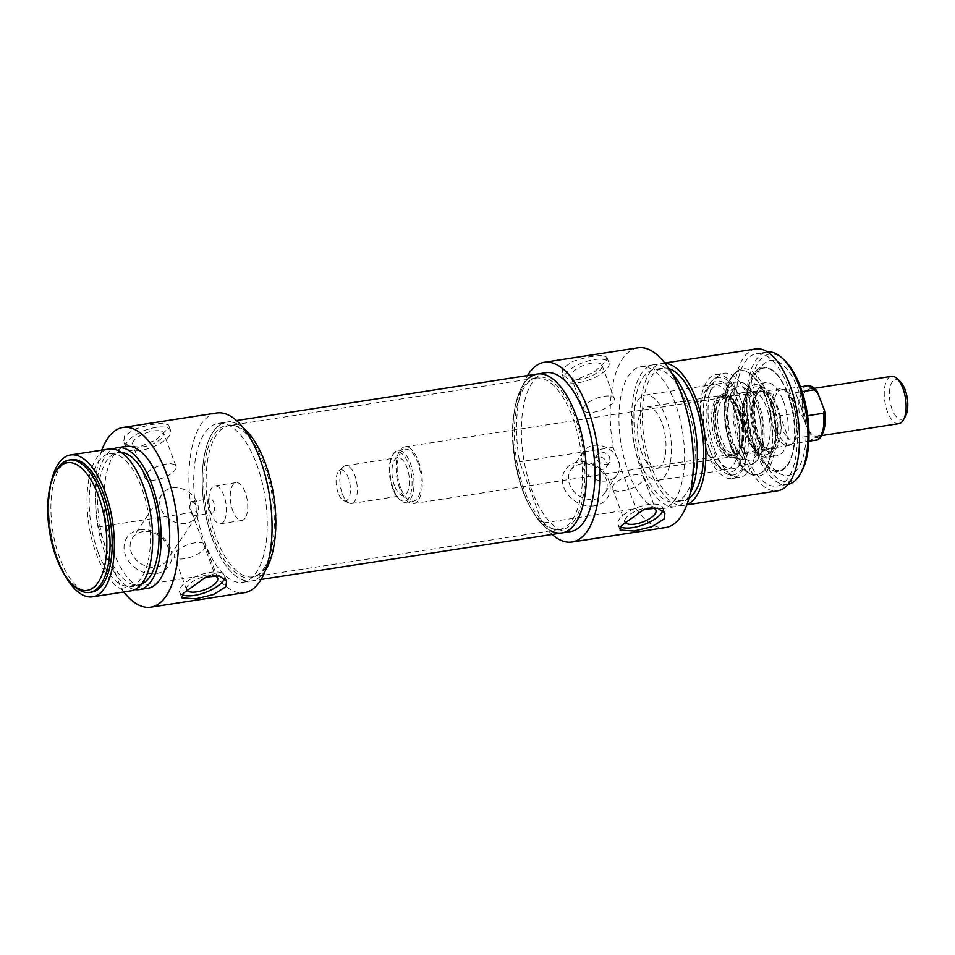 <?xml version="1.0" encoding="UTF-8"?>
<svg xmlns="http://www.w3.org/2000/svg" width="955" height="955" viewBox="0 0 955 955"><rect width="100%" height="100%" fill="white"/><g stroke="black" fill="none" stroke-linecap="round" stroke-linejoin="round"><path stroke-width="0.72" stroke-dasharray="4.78 3.58" d="M209.014 499.596A7.174 3.128 -98.8 0 0 208.178 502.008A7.174 3.128 -98.8 0 0 209.479 510.388A7.174 3.128 -98.8 0 0 212.428 512.907A7.174 3.128 -98.8 0 0 213.634 512.023A7.174 3.128 -98.8 0 0 214.111 503.798A7.174 3.128 -98.8 0 0 210.231 498.713A7.174 3.128 -98.8 0 0 209.014 499.596M194.545 514.972L193.555 515.819C191.955 516.536 186.571 501.948 191.358 501.638C196.408 503.846 197.482 508.287 194.545 514.972M142.904 531.66A20.497 16.689 34 0 0 132.518 537.94A20.497 16.689 34 0 0 140.17 563.235A20.497 16.689 34 0 0 166.492 560.871A20.497 16.689 34 0 0 164.236 540.506A20.497 16.689 34 0 0 142.904 531.66M172.449 487.898A20.497 16.689 -146 0 1 193.781 496.755A20.497 16.689 -146 0 1 196.038 517.109A20.497 16.689 -146 0 1 169.715 519.472A20.497 16.689 -146 0 1 162.064 494.177A20.497 16.689 -146 0 1 172.449 487.898M223.876 521.394A19.136 8.356 81.2 0 1 220.641 523.734A19.136 8.356 81.2 0 1 212.786 517.025A19.136 8.356 81.2 0 1 209.336 494.678A19.136 8.356 81.2 0 1 214.791 485.904A19.136 8.356 81.2 0 1 225.129 499.441A19.136 8.356 81.2 0 1 223.876 521.394M245.16 518.099A19.136 8.356 81.2 0 1 241.925 520.439A19.136 8.356 81.2 0 1 231.576 506.902A19.136 8.356 81.2 0 1 232.829 484.961A19.136 8.356 81.2 0 1 236.064 482.609A19.136 8.356 81.2 0 1 246.414 496.158A19.136 8.356 81.2 0 1 245.16 518.099M182.345 594.774A23.923 9.168 -20.4 0 1 179.695 592.243A23.923 9.168 -20.4 0 1 198.927 575.304A23.923 9.168 -20.4 0 1 224.556 575.567A23.923 9.168 -20.4 0 1 224.544 578.336M186.535 589.402A16.545 6.339 -20.4 0 1 207.51 575.937A16.545 6.339 -20.4 0 1 212.499 575.65M184.422 558.723A16.545 6.339 -20.4 0 1 174.288 556.526A16.545 6.339 -20.4 0 1 187.586 544.816A16.545 6.339 -20.4 0 1 205.313 544.995A16.545 6.339 -20.4 0 1 184.422 558.723M140.433 450.414A23.923 9.168 -20.4 0 1 125.774 447.25A23.923 9.168 -20.4 0 1 145.005 430.311A23.923 9.168 -20.4 0 1 170.635 430.562A23.923 9.168 -20.4 0 1 140.433 450.414M153.576 430.944A16.545 6.339 -20.4 0 1 163.711 433.14A16.545 6.339 -20.4 0 1 142.82 446.868A16.545 6.339 -20.4 0 1 132.685 444.672A16.545 6.339 -20.4 0 1 153.576 430.944M124.616 435.981L123.696 441.64L128.985 446.272L139.144 446.976L155.951 439.885L167.173 429.404L168.546 424.963L162.517 423.137L149.29 424.915L134.369 429.213L124.616 435.981M155.152 480.007A16.545 6.339 -20.4 0 1 145.017 477.81A16.545 6.339 -20.4 0 1 158.315 466.1A16.545 6.339 -20.4 0 1 176.042 466.279A16.545 6.339 -20.4 0 1 155.152 480.007M56.452 470.481A66.993 29.223 -98.8 0 0 57.646 558.46A66.993 29.223 -98.8 0 0 74.371 586.286M91.787 592.1A66.993 29.223 81.2 0 1 59.771 558.126A66.993 29.223 81.2 0 1 71.303 459.677M139.812 529.822A25.284 20.58 -146 0 1 171.494 559.642A25.284 20.58 -146 0 1 132.554 565.658A25.284 20.58 -146 0 1 139.812 529.822M123.78 591.993A90.928 39.668 81.2 0 1 121.058 588.28L98.258 526.981A90.928 39.668 81.2 0 1 101.827 450.115M216.582 412.99A90.928 39.668 -98.8 0 0 191.871 512.501L98.258 526.981M191.871 512.501L214.672 573.8A90.928 39.668 -98.8 0 0 244.385 592.697M121.058 588.28L214.672 573.8M212.87 540.22A80.399 35.072 81.2 0 1 226.705 422.074A80.399 35.072 81.2 0 1 243.429 428.007A80.399 35.072 81.2 0 0 226.705 422.074A80.399 35.072 81.2 0 0 204.334 506.89A80.399 35.072 81.2 0 0 251.284 580.974A80.399 35.072 81.2 0 1 212.87 540.22M265.442 570.266A80.399 35.072 81.2 0 1 251.284 580.974A80.399 35.072 81.2 0 0 264.881 571.126A80.399 35.072 81.2 0 0 265.442 570.266M204.358 541.533A80.399 35.072 -98.8 0 0 242.773 582.299A80.399 35.072 -98.8 0 0 265.144 497.483A80.399 35.072 -98.8 0 0 218.194 423.399A80.399 35.072 -98.8 0 0 204.358 541.533M65.179 575.662A71.78 31.312 81.2 0 1 58.219 560.43A71.78 31.312 81.2 0 1 50.902 483.385M130.823 590.894A71.78 31.312 81.2 0 1 96.515 554.509A71.78 31.312 81.2 0 1 108.87 449.029M98.079 552.205A66.993 29.223 81.2 0 1 109.598 453.756A66.993 29.223 81.2 0 1 148.729 515.497A66.993 29.223 81.2 0 1 130.083 586.167A66.993 29.223 81.2 0 1 98.079 552.205M141.543 584.03A66.993 29.223 81.2 0 1 138.594 584.854A66.993 29.223 81.2 0 1 106.59 550.892A66.993 29.223 81.2 0 1 118.11 452.431A66.993 29.223 81.2 0 1 121.166 452.324M134.965 589.569A71.78 31.312 81.2 0 1 105.026 553.196A71.78 31.312 81.2 0 1 113.227 449.041M147.834 588.268A71.78 31.312 81.2 0 1 113.538 551.871A71.78 31.312 81.2 0 1 125.893 446.391M898.834 423.662A23.923 10.433 81.2 0 1 887.41 411.533A23.923 10.433 81.2 0 1 891.528 376.365M900.099 381.463A20.103 8.774 -98.8 0 0 890.418 385.904A20.103 8.774 -98.8 0 0 892.054 409.158A20.103 8.774 -98.8 0 0 905.471 416.213M805.698 424.175A23.923 10.433 81.2 0 1 809.816 389.007A23.923 10.433 81.2 0 1 821.252 401.136A23.923 10.433 81.2 0 1 817.134 436.304A23.923 10.433 81.2 0 1 805.698 424.175L803.239 417.538L799.204 412.739L780.044 415.7L788.794 439.228L807.954 436.268C809.255 434.883 809.327 433.057 808.169 430.8L805.698 424.175M392.612 488.494A24.89 10.851 81.2 0 1 392.171 455.81A24.89 10.851 81.2 0 1 411.426 474.85A24.89 10.851 81.2 0 1 398.832 498.82A24.89 10.851 81.2 0 1 392.612 488.494M393.424 488.984A26.322 11.484 -98.8 0 0 399.99 499.919A26.322 11.484 -98.8 0 0 406.006 502.33A26.322 11.484 -98.8 0 0 413.324 474.563A26.322 11.484 -98.8 0 0 397.949 450.306A26.322 11.484 -98.8 0 0 392.959 454.413A26.322 11.484 -98.8 0 0 393.424 488.984M394.487 485.725A19.136 8.356 81.2 0 1 397.769 457.6A19.136 8.356 81.2 0 1 408.955 475.232A19.136 8.356 81.2 0 1 403.631 495.43A19.136 8.356 81.2 0 1 394.487 485.725M400.658 487.862A26.322 11.484 81.2 0 1 405.183 449.184A26.322 11.484 81.2 0 1 420.558 473.441A26.322 11.484 81.2 0 1 413.24 501.208A26.322 11.484 81.2 0 1 400.658 487.862M338.154 492.947A15.686 6.84 81.2 0 1 339.061 470.803A15.686 6.84 81.2 0 1 350.019 484.352A15.686 6.84 81.2 0 1 343.657 500.575A15.686 6.84 81.2 0 1 338.154 492.947M342.356 493.795A19.136 8.356 -98.8 0 0 349.076 503.094A19.136 8.356 -98.8 0 0 351.5 503.488A19.136 8.356 -98.8 0 0 356.824 483.302A19.136 8.356 -98.8 0 0 345.65 465.658A19.136 8.356 -98.8 0 0 343.454 466.768A19.136 8.356 -98.8 0 0 342.356 493.795M795.599 392.672L804.349 416.201L795.599 392.672L802.105 391.657M807.596 415.7L804.349 416.201M780.044 415.7L781.417 429.475L788.794 439.228M399.882 489.02A28.71 12.522 81.2 0 1 404.825 446.821A28.71 12.522 81.2 0 1 421.597 473.286A28.71 12.522 81.2 0 1 413.599 503.572A28.71 12.522 81.2 0 1 399.882 489.02M774.648 431.039A28.71 12.522 81.2 0 1 779.578 388.84A28.71 12.522 81.2 0 1 783.219 389.449A28.71 12.522 81.2 0 1 796.351 415.306A28.71 12.522 81.2 0 1 791.647 443.92A28.71 12.522 81.2 0 1 788.364 445.591A28.71 12.522 81.2 0 1 774.648 431.039M776.881 430.18A27.516 12.009 81.2 0 1 781.608 389.747A27.516 12.009 81.2 0 1 785.094 390.32A27.516 12.009 81.2 0 1 797.676 415.103A27.516 12.009 81.2 0 1 793.175 442.523A27.516 12.009 81.2 0 1 790.024 444.123A27.516 12.009 81.2 0 1 776.881 430.18M735.827 453.148A31.109 13.573 -98.8 0 0 737.869 417.49A31.109 13.573 -98.8 0 0 721.061 395.477A31.109 13.573 -98.8 0 0 715.713 441.186A31.109 13.573 -98.8 0 0 730.575 456.956A31.109 13.573 -98.8 0 0 735.827 453.148M641.664 452.646A31.109 13.573 81.2 0 1 647.013 406.937A31.109 13.573 81.2 0 1 665.181 435.599A31.109 13.573 81.2 0 1 656.527 468.416A31.109 13.573 81.2 0 1 641.664 452.646M601.328 451.954C608.192 453.112 610.913 456.586 609.469 462.351C605.995 468.248 592.494 461.014 597.567 454.329L601.328 451.954M753.817 444.576A52.644 22.968 -98.8 0 0 772.297 470.158A52.644 22.968 -98.8 0 0 778.97 471.257A52.644 22.968 -98.8 0 0 793.617 415.723A52.644 22.968 -98.8 0 0 762.878 367.221A52.644 22.968 -98.8 0 0 756.849 370.277A52.644 22.968 -98.8 0 0 753.817 444.576M753.388 444.636A52.644 22.968 81.2 0 1 762.448 367.281A52.644 22.968 81.2 0 1 787.6 393.973A52.644 22.968 81.2 0 1 778.54 471.328A52.644 22.968 81.2 0 1 753.388 444.636M707.01 451.811A52.644 22.968 81.2 0 1 716.071 374.456A52.644 22.968 81.2 0 1 746.81 422.97A52.644 22.968 81.2 0 1 732.163 478.503A52.644 22.968 81.2 0 1 707.01 451.811M714.997 450.581A52.644 22.968 -98.8 0 0 734.813 476.712A52.644 22.968 -98.8 0 0 740.149 477.261A52.644 22.968 -98.8 0 0 749.209 399.906A52.644 22.968 -98.8 0 0 724.057 373.226A52.644 22.968 -98.8 0 0 719.139 375.363A52.644 22.968 -98.8 0 0 714.997 450.581M578.73 382.609A23.923 9.168 159.6 0 0 608.932 362.757A23.923 9.168 159.6 0 0 583.314 362.506A23.923 9.168 159.6 0 0 564.083 379.433A23.923 9.168 159.6 0 0 578.73 382.609M591.885 363.127A16.545 6.339 159.6 0 0 570.995 376.867A16.545 6.339 159.6 0 0 581.129 379.063A16.545 6.339 159.6 0 0 602.02 365.323A16.545 6.339 159.6 0 0 591.885 363.127M562.925 368.176L562.006 373.835L567.294 378.455L577.453 379.171L594.261 372.08L605.47 361.587L606.855 357.158L600.826 355.332L587.6 357.11L572.666 361.408L562.925 368.176M593.461 412.202A16.545 6.339 159.6 0 0 614.351 398.474A16.545 6.339 159.6 0 0 596.624 398.295A16.545 6.339 159.6 0 0 583.326 410.005A16.545 6.339 159.6 0 0 593.461 412.202M662.854 510.519A23.923 9.168 159.6 0 0 662.865 507.75A23.923 9.168 159.6 0 0 637.236 507.499A23.923 9.168 159.6 0 0 618.004 524.438A23.923 9.168 159.6 0 0 620.654 526.969M650.809 507.845A16.545 6.339 159.6 0 0 645.807 508.132A16.545 6.339 159.6 0 0 624.845 521.597M622.732 490.918A16.545 6.339 159.6 0 0 643.622 477.19A16.545 6.339 159.6 0 0 625.895 477.011A16.545 6.339 159.6 0 0 612.597 488.721A16.545 6.339 159.6 0 0 622.732 490.918M709.219 448.54A45.828 19.995 81.2 0 1 711.857 383.85A45.828 19.995 81.2 0 1 743.873 423.423A45.828 19.995 81.2 0 1 725.311 470.815A45.828 19.995 81.2 0 1 709.219 448.54M705.864 447.871A43.071 18.79 -98.8 0 0 720.977 468.81A43.071 18.79 -98.8 0 0 726.445 469.705A43.071 18.79 -98.8 0 0 738.43 424.271A43.071 18.79 -98.8 0 0 713.278 384.579A43.071 18.79 -98.8 0 0 708.335 387.085A43.071 18.79 -98.8 0 0 705.864 447.871M637.773 458.4A43.071 18.79 81.2 0 1 645.186 395.107A43.071 18.79 81.2 0 1 670.338 434.8A43.071 18.79 81.2 0 1 658.353 480.234A43.071 18.79 81.2 0 1 637.773 458.4M760.538 445.913A58.171 25.379 81.2 0 1 763.881 363.819A58.171 25.379 81.2 0 1 804.516 414.04A58.171 25.379 81.2 0 1 780.951 474.193A58.171 25.379 81.2 0 1 760.538 445.913M784.294 359.999A64.606 28.184 -98.8 0 0 753.185 374.253A64.606 28.184 -98.8 0 0 758.437 449.017A64.606 28.184 -98.8 0 0 801.579 471.675M788.03 484.376A66.993 29.223 81.2 0 1 787.553 484.46A66.993 29.223 81.2 0 1 755.536 450.497A66.993 29.223 81.2 0 1 767.068 352.049A66.993 29.223 81.2 0 1 767.545 351.977M744.9 452.145A66.993 29.223 -98.8 0 0 776.904 486.107A66.993 29.223 -98.8 0 0 795.551 415.425A66.993 29.223 -98.8 0 0 756.42 353.684A66.993 29.223 -98.8 0 0 744.9 452.145M594.416 499.346A20.497 16.689 34 0 0 604.802 493.067A20.497 16.689 34 0 0 597.15 467.771A20.497 16.689 34 0 0 570.827 470.135A20.497 16.689 34 0 0 573.084 490.488A20.497 16.689 34 0 0 594.416 499.346M594.404 505.792A25.284 20.58 -146 0 1 562.722 475.972A25.284 20.58 -146 0 1 601.662 469.944A25.284 20.58 -146 0 1 594.404 505.792M606.855 480.914A20.497 16.689 -146 0 1 585.522 472.068A20.497 16.689 -146 0 1 583.266 451.703A20.497 16.689 -146 0 1 609.588 449.339A20.497 16.689 -146 0 1 617.24 474.647A20.497 16.689 -146 0 1 606.855 480.914M637.868 347.823A90.928 39.668 -98.8 0 0 613.158 447.322L635.958 508.633A90.928 39.668 -98.8 0 0 665.671 527.53M552.133 534.442A90.928 39.668 81.2 0 1 542.345 523.113L635.958 508.633M542.345 523.113L519.544 461.802A90.928 39.668 81.2 0 1 527.554 375.542M613.158 447.322L519.544 461.802M597.937 456.956A7.174 5.849 34 0 0 594.308 459.152A7.174 5.849 34 0 0 596.982 468.022A7.174 5.849 34 0 0 606.198 467.186A7.174 5.849 34 0 0 605.41 460.059A7.174 5.849 34 0 0 597.937 456.956M527.363 379.445A80.399 35.072 -98.8 0 0 523.519 492.159A80.399 35.072 -98.8 0 0 550.772 530.777M570.445 531.601A80.399 35.072 81.2 0 1 532.031 490.846A80.399 35.072 81.2 0 1 545.866 372.701M755.692 348.957A71.78 31.312 -98.8 0 0 743.336 454.449A71.78 31.312 -98.8 0 0 777.645 490.834M665.086 363.306A71.78 31.312 -98.8 0 0 662.078 363.437A71.78 31.312 -98.8 0 0 649.722 468.929A71.78 31.312 -98.8 0 0 684.019 505.314A71.78 31.312 -98.8 0 0 686.932 504.538M668.882 368.642A66.993 29.223 -98.8 0 0 662.806 368.176A66.993 29.223 -98.8 0 0 651.274 466.625A66.993 29.223 -98.8 0 0 683.291 500.587A66.993 29.223 -98.8 0 0 688.949 498.307M642.763 467.938A66.993 29.223 -98.8 0 0 674.779 501.9A66.993 29.223 -98.8 0 0 693.426 431.23A66.993 29.223 -98.8 0 0 654.294 369.49A66.993 29.223 -98.8 0 0 642.763 467.938M671.496 372.868A71.78 31.312 -98.8 0 0 653.566 364.762A71.78 31.312 -98.8 0 0 641.211 470.242A71.78 31.312 -98.8 0 0 675.507 506.639A71.78 31.312 -98.8 0 0 690.155 493.496M628.45 472.224A71.78 31.312 -98.8 0 0 662.746 508.609A71.78 31.312 -98.8 0 0 682.718 432.89A71.78 31.312 -98.8 0 0 640.793 366.732A71.78 31.312 -98.8 0 0 628.45 472.224M711.809 446.964A43.106 18.802 81.2 0 1 719.784 383.552A43.106 18.802 81.2 0 1 744.399 423.34A43.106 18.802 81.2 0 1 732.963 468.714A43.106 18.802 81.2 0 1 711.809 446.964M741.844 402.473A49.338 21.523 81.2 0 1 747.097 454.294A49.338 21.523 81.2 0 1 728.355 474.456A49.338 21.523 81.2 0 1 704.539 429.511A49.338 21.523 81.2 0 1 713.66 379.469A49.338 21.523 81.2 0 1 741.844 402.473M783.398 401.327A37.09 16.175 81.2 0 1 776.797 455.857A37.09 16.175 81.2 0 1 755.357 421.644A37.09 16.175 81.2 0 1 765.456 382.561A37.09 16.175 81.2 0 1 783.398 401.327M755.93 435.373A32.064 13.991 81.2 0 1 752.373 402.449A32.064 13.991 81.2 0 1 763.869 388.363A32.064 13.991 81.2 0 1 780.163 417.813A32.064 13.991 81.2 0 1 773.526 450.808A32.064 13.991 81.2 0 1 755.93 435.373M746.333 436.244A30.632 13.358 81.2 0 1 751.609 391.24A30.632 13.358 81.2 0 1 752.886 391.18A30.632 13.358 81.2 0 1 766.244 406.758A30.632 13.358 81.2 0 1 762.209 451.44A30.632 13.358 81.2 0 1 760.968 451.775A30.632 13.358 81.2 0 1 746.333 436.244M757.184 408.167A30.632 13.358 81.2 0 1 751.907 453.171A30.632 13.358 81.2 0 1 751.263 453.231A30.632 13.358 81.2 0 1 734.025 424.951A30.632 13.358 81.2 0 1 741.904 392.78A30.632 13.358 81.2 0 1 742.548 392.636A30.632 13.358 81.2 0 1 757.184 408.167M738.096 411.068A30.739 13.406 81.2 0 1 732.795 456.239A30.739 13.406 81.2 0 1 714.853 427.912A30.739 13.406 81.2 0 1 723.401 395.489A30.739 13.406 81.2 0 1 738.096 411.068M739.373 410.877A30.739 13.406 81.2 0 1 734.073 456.048A30.739 13.406 81.2 0 1 716.131 427.721A30.739 13.406 81.2 0 1 724.678 395.286A30.739 13.406 81.2 0 1 739.373 410.877M738.549 410.387A32.16 14.027 81.2 0 1 742.19 442.917A32.16 14.027 81.2 0 1 731.124 457.648A32.16 14.027 81.2 0 1 714.233 428.007A32.16 14.027 81.2 0 1 721.383 394.642A32.16 14.027 81.2 0 1 738.549 410.387M768.309 396.277A54.208 23.648 -98.8 0 0 736.198 371.949A54.208 23.648 -98.8 0 0 734.622 373.608A54.208 23.648 -98.8 0 0 727.328 425.99A54.208 23.648 -98.8 0 0 750.105 473.716A54.208 23.648 -98.8 0 0 752.11 474.814A54.208 23.648 -98.8 0 0 773.848 454.425A54.208 23.648 -98.8 0 0 768.309 396.277M765.898 397.328A52.644 22.968 81.2 0 1 756.838 474.683A52.644 22.968 81.2 0 1 748.219 472.522A52.644 22.968 81.2 0 1 726.098 426.169A52.644 22.968 81.2 0 1 733.189 375.315A52.644 22.968 81.2 0 1 740.746 370.647A52.644 22.968 81.2 0 1 765.898 397.328M731.172 448.074A52.644 22.968 81.2 0 1 734.192 373.787A52.644 22.968 81.2 0 1 740.221 370.719A52.644 22.968 81.2 0 1 765.385 397.411A52.644 22.968 81.2 0 1 756.324 474.766A52.644 22.968 81.2 0 1 749.651 473.668A52.644 22.968 81.2 0 1 731.172 448.074M572.164 520.081A76.567 33.401 -98.8 0 0 577.178 432.305A76.567 33.401 -98.8 0 0 535.803 378.132A76.567 33.401 -98.8 0 0 531.613 379.433A76.567 33.401 -98.8 0 0 514.506 458.913A76.567 33.401 -98.8 0 0 554.831 529.488A76.567 33.401 -98.8 0 0 559.224 529.464A76.567 33.401 -98.8 0 0 572.164 520.081M574.504 520.308A77.212 33.688 81.2 0 1 557.016 529.798A77.212 33.688 81.2 0 1 516.357 458.627A77.212 33.688 81.2 0 1 533.618 378.49A77.212 33.688 81.2 0 1 578.264 427.064A77.212 33.688 81.2 0 1 574.504 520.308M265.776 567.485A76.567 33.401 81.2 0 1 257.014 575.567A76.567 33.401 81.2 0 1 252.824 576.868A76.567 33.401 81.2 0 1 208.118 506.305A76.567 33.401 81.2 0 1 229.415 425.536A76.567 33.401 81.2 0 1 233.808 425.512A76.567 33.401 81.2 0 1 271.936 484.483A76.567 33.401 81.2 0 1 265.776 567.485M537.355 374.026A80.399 35.072 -98.8 0 0 514.984 458.83A80.399 35.072 -98.8 0 0 561.934 532.926M263.855 568.368A77.212 33.688 -98.8 0 0 270.062 484.674A77.212 33.688 -98.8 0 0 231.611 425.202A77.212 33.688 -98.8 0 0 205.707 506.675A77.212 33.688 -98.8 0 0 255.021 576.51A77.212 33.688 -98.8 0 0 263.855 568.368M818.781 394.511A25.128 10.959 -98.8 0 0 805.387 390.905A25.128 10.959 -98.8 0 0 803.239 417.538M799.204 412.739A27.516 12.009 81.2 0 1 807.142 385.796M808.169 430.8A25.128 10.959 -98.8 0 0 821.563 434.406A25.128 10.959 -98.8 0 0 823.723 407.773M815.558 440.183A27.516 12.009 81.2 0 1 807.954 436.268M774.159 406.353A28.745 12.534 81.2 0 1 770.375 448.277A28.745 12.534 81.2 0 1 755.489 434.012A28.745 12.534 81.2 0 1 752.158 405.409A28.745 12.534 81.2 0 1 761.624 391.729A28.745 12.534 81.2 0 1 774.159 406.353M776.14 405.433A30.154 13.155 81.2 0 1 776.057 446.045A30.154 13.155 81.2 0 1 756.551 434.453A30.154 13.155 81.2 0 1 756.635 393.842A30.154 13.155 81.2 0 1 776.14 405.433M739.194 411.139A30.19 13.167 81.2 0 1 732.891 455.559A30.19 13.167 81.2 0 1 716.059 410.292A30.19 13.167 81.2 0 1 739.194 411.139M740.125 411.605A28.757 12.546 81.2 0 1 734.574 453.935A28.757 12.546 81.2 0 1 718.387 427.363A28.757 12.546 81.2 0 1 725.788 397.149A28.757 12.546 81.2 0 1 740.125 411.605M730.217 443.574A41.853 18.252 81.2 0 1 737.964 382.012A41.853 18.252 81.2 0 1 757.422 403.296A41.853 18.252 81.2 0 1 750.761 464.691A41.853 18.252 81.2 0 1 730.217 443.574M788.138 394.296A51.677 22.55 81.2 0 1 777.358 470.361A51.677 22.55 81.2 0 1 748.541 392.863A51.677 22.55 81.2 0 1 788.138 394.296M772.643 403.141A36.744 16.032 81.2 0 1 766.101 457.159A36.744 16.032 81.2 0 1 744.864 423.268A36.744 16.032 81.2 0 1 754.868 384.543A36.744 16.032 81.2 0 1 772.643 403.141M771.568 404.299A34.416 15.017 81.2 0 1 768.107 453.995A34.416 15.017 81.2 0 1 749.198 437.438A34.416 15.017 81.2 0 1 745.389 402.079A34.416 15.017 81.2 0 1 757.733 386.966A34.416 15.017 81.2 0 1 771.568 404.299M756.324 405.481A37.15 16.211 81.2 0 1 760.526 443.06A37.15 16.211 81.2 0 1 747.741 460.083A37.15 16.211 81.2 0 1 728.235 425.846A37.15 16.211 81.2 0 1 736.484 387.3A37.15 16.211 81.2 0 1 756.324 405.481M193.555 515.819L212.428 512.907M191.358 501.638L210.231 498.713M162.064 494.177L132.518 537.94M196.038 517.109L166.492 560.871M209.479 510.388L212.786 517.025M208.178 502.008L209.336 494.678M220.641 523.734L241.925 520.439M214.791 485.904L236.064 482.609M226.633 581.165L224.556 575.567M181.784 597.842L179.695 592.243M217.645 578.133L205.313 544.995M186.619 589.677L174.288 556.526M170.635 430.562L168.546 424.963M125.774 447.25L123.696 441.64M176.042 466.279L163.711 433.14M145.017 477.81L132.685 444.672M242.773 582.299L261.085 579.458M218.194 423.399L236.506 420.558M130.083 586.167L138.594 584.854M109.598 453.756L118.11 452.431M817.134 436.304L821.73 435.587M809.816 389.007L814.412 388.303M398.832 498.82L399.99 499.919M392.171 455.81L392.959 454.413M406.006 502.33L413.24 501.208M397.949 450.306L405.183 449.184M343.657 500.575L349.076 503.094M339.061 470.803L343.454 466.768M351.5 503.488L403.631 495.43M345.65 465.658L397.769 457.6M413.599 503.572L788.364 445.591M404.825 446.821L779.578 388.84M785.094 390.32L783.219 389.449M793.175 442.523L791.647 443.92M790.024 444.123L808.837 441.222M781.608 389.747L800.421 386.835M656.527 468.416L730.575 456.956M647.013 406.937L721.061 395.477M762.878 367.221L762.448 367.281C772.416 366.756 780.999 375.697 788.185 394.093C800.493 425.405 795.515 470.099 778.54 471.328L778.97 471.257M732.163 478.503L740.149 477.261M716.071 374.456L724.057 373.226M561.994 373.835L564.083 379.433M606.855 357.158L608.932 362.757M570.995 376.867L583.326 410.005M602.02 365.323L614.351 398.474M618.004 524.438L620.093 530.037M662.865 507.75L664.943 513.36M612.597 488.721L624.916 521.86M643.622 477.19L655.942 510.328M720.977 468.81L725.311 470.815M708.335 387.085L711.857 383.85M658.353 480.234L726.445 469.705M645.186 395.107L713.278 384.579M772.297 470.158L780.951 474.193M756.849 370.277L763.881 363.819M767.068 352.049L756.42 353.684M787.553 484.46L776.904 486.107M583.266 451.703L570.827 470.135M617.24 474.647L604.802 493.067M597.567 454.329L594.308 459.152M609.469 462.351L606.198 467.186M664.859 363.007L662.078 363.437M686.8 504.885L684.019 505.314M662.806 368.176L654.294 369.49M683.291 500.587L674.779 501.9M653.566 364.762L640.793 366.732M675.507 506.639L662.746 508.609M762.209 451.44L770.375 448.277C770.124 449.22 768.262 448.79 764.776 446.976C761.183 444.159 758.139 438.93 755.644 431.29C747.371 408.454 758.58 386.489 761.624 391.729L752.886 391.18M741.904 392.78L725.788 397.149L730.909 398.569C733.989 400.921 736.723 405.207 739.122 411.438C744.315 428.234 744.267 441.449 738.991 451.082L734.574 453.935L751.263 453.231M732.963 468.714L750.761 464.691C754.271 464.452 757.649 460.907 760.896 454.079C765.325 444.171 765.707 422.695 758.759 403.631C751.299 384.471 742.489 381.403 737.964 382.012L719.784 383.552M728.355 474.456L734.813 476.712M713.66 379.469L719.139 375.363M765.456 382.561L754.868 384.543C750.415 385.832 747.299 389.401 745.521 395.251C740.28 409.982 744.697 437.76 754.032 449.877C757.852 455.105 761.875 457.529 766.101 457.159L776.797 455.857M773.526 450.808L768.107 453.995C776.272 450.521 778.767 422.934 771.174 404.12C768.333 396.695 765.039 391.562 761.29 388.709L757.733 386.966L763.869 388.363M751.907 453.171L760.968 451.775M742.548 392.636L751.609 391.24M732.795 456.239L734.073 456.048M723.401 395.489L724.678 395.286M731.124 457.648L747.741 460.083L743.241 457.863C736.365 453.171 728.104 433.57 728.032 413.348C728.104 403.082 729.751 395.513 732.963 390.631L736.484 387.3L721.383 394.642M748.219 472.522L750.105 473.716M733.189 375.315L734.622 373.608M749.651 473.668L752.11 474.814M734.192 373.787L736.198 371.949M554.831 529.488L557.016 529.798M531.613 379.433L533.618 378.49M535.803 378.132L229.415 425.536M559.224 529.464L252.824 576.868M233.808 425.512L231.611 425.202M257.014 575.567L255.021 576.51"/><path stroke-width="1.43" d="M224.544 578.336A23.923 9.168 -20.4 0 1 194.354 595.419A23.923 9.168 -20.4 0 1 182.345 594.774M212.499 575.65A16.545 6.339 -20.4 0 1 217.645 578.133A16.545 6.339 -20.4 0 1 196.754 591.873A16.545 6.339 -20.4 0 1 186.619 589.677A16.545 6.339 -20.4 0 1 186.535 589.402M225.714 586.824L213.466 594.559L195.632 598.857L181.784 597.842L183.157 593.413L205.898 577.13L219.352 575.949L226.633 581.165L225.714 586.824M56.297 557.636A64.606 28.184 81.2 0 1 55.151 472.797A64.606 28.184 81.2 0 1 105.146 522.23A64.606 28.184 81.2 0 1 72.425 584.472A64.606 28.184 81.2 0 1 56.297 557.636M72.425 584.472L74.371 586.286A66.993 29.223 -98.8 0 0 89.663 592.422A66.993 29.223 -98.8 0 0 108.297 521.752A66.993 29.223 -98.8 0 0 69.178 460.012A66.993 29.223 -98.8 0 0 56.452 470.481L55.151 472.797M69.178 460.012L71.303 459.677A66.993 29.223 81.2 0 1 110.434 521.418A66.993 29.223 81.2 0 1 91.787 592.1L89.663 592.422M243.429 428.007A80.399 35.072 81.2 0 1 273.655 496.17A80.399 35.072 81.2 0 1 265.442 570.266A80.399 35.072 81.2 0 0 273.655 496.17A80.399 35.072 81.2 0 0 243.429 428.007M50.902 483.385A71.78 31.312 81.2 0 1 70.575 454.95A71.78 31.312 81.2 0 1 112.487 521.096A71.78 31.312 81.2 0 1 92.516 596.827A71.78 31.312 81.2 0 1 65.179 575.662M70.575 454.95L108.87 449.029A71.78 31.312 81.2 0 1 150.794 515.175A71.78 31.312 81.2 0 1 130.823 590.894L92.516 596.827M121.166 452.324A66.993 29.223 81.2 0 1 157.241 514.172A66.993 29.223 81.2 0 1 141.543 584.03M113.227 449.041A71.78 31.312 81.2 0 1 117.381 447.704A71.78 31.312 81.2 0 1 159.306 513.862A71.78 31.312 81.2 0 1 139.335 589.581A71.78 31.312 81.2 0 1 134.965 589.569M117.381 447.704L125.893 446.391A71.78 31.312 81.2 0 1 167.817 512.537A71.78 31.312 81.2 0 1 147.834 588.268L139.335 589.581M150.771 607.177L244.385 592.697A90.928 39.668 -98.8 0 0 269.68 496.779A90.928 39.668 -98.8 0 0 216.582 412.99L122.968 427.47A90.928 39.668 81.2 0 1 176.066 511.259A90.928 39.668 81.2 0 1 150.771 607.177A90.928 39.668 81.2 0 1 123.78 591.993M101.827 450.115A90.928 39.668 81.2 0 1 122.968 427.47M814.412 388.303L891.528 376.365A23.923 10.433 81.2 0 1 896.984 378.562A23.923 10.433 81.2 0 1 905.495 398.426A23.923 10.433 81.2 0 1 903.382 419.925A23.923 10.433 81.2 0 1 898.834 423.662L821.73 435.587M903.382 419.925L905.471 416.213A20.103 8.774 -98.8 0 0 907.25 398.151A20.103 8.774 -98.8 0 0 900.099 381.463L896.984 378.562M802.105 391.657L814.746 389.712L817.074 391.18L824.452 410.34L823.497 413.229L807.596 415.7M620.654 526.969A23.923 9.168 159.6 0 0 632.664 527.614A23.923 9.168 159.6 0 0 662.854 510.519M624.845 521.597A16.545 6.339 159.6 0 0 624.916 521.86A16.545 6.339 159.6 0 0 635.051 524.056A16.545 6.339 159.6 0 0 655.942 510.328A16.545 6.339 159.6 0 0 650.809 507.845M664.023 519.019L651.776 526.754L633.941 531.052L620.093 530.037L621.466 525.596L644.195 509.313L657.661 508.144L664.943 513.36L664.023 519.019M800.266 473.99L801.579 471.675A64.606 28.184 -98.8 0 0 807.285 413.611A64.606 28.184 -98.8 0 0 784.294 359.999L782.348 358.185A66.993 29.223 81.2 0 1 806.187 413.778A66.993 29.223 81.2 0 1 800.266 473.99A66.993 29.223 81.2 0 1 788.03 484.376M767.545 351.977A66.993 29.223 81.2 0 1 782.348 358.185M572.057 542.01L665.671 527.53A90.928 39.668 -98.8 0 0 690.966 431.612A90.928 39.668 -98.8 0 0 637.868 347.823L544.255 362.303A90.928 39.668 81.2 0 1 597.352 446.092A90.928 39.668 81.2 0 1 572.057 542.01A90.928 39.668 81.2 0 1 552.133 534.442M527.554 375.542A90.928 39.668 81.2 0 1 544.255 362.303M550.772 530.777A80.399 35.072 -98.8 0 0 561.934 532.926A80.399 35.072 -98.8 0 0 584.305 448.11A80.399 35.072 -98.8 0 0 537.355 374.026A80.399 35.072 -98.8 0 0 527.363 379.445M537.355 374.026L545.866 372.701A80.399 35.072 81.2 0 1 592.816 446.797A80.399 35.072 81.2 0 1 570.445 531.601L561.934 532.926A80.399 35.072 -98.8 0 0 575.519 523.065A80.399 35.072 -98.8 0 0 580.783 430.896A80.399 35.072 -98.8 0 0 537.355 374.026L236.506 420.558M686.8 504.885L777.645 490.834A71.78 31.312 -98.8 0 0 797.616 415.115A71.78 31.312 -98.8 0 0 755.692 348.957L664.859 363.007M686.932 504.538A71.78 31.312 -98.8 0 0 703.99 429.595A71.78 31.312 -98.8 0 0 665.086 363.306M688.949 498.307A66.993 29.223 -98.8 0 0 701.937 429.917A66.993 29.223 -98.8 0 0 668.882 368.642M690.155 493.496A71.78 31.312 -98.8 0 0 671.496 372.868M817.074 391.18C814.245 387.288 810.938 385.486 807.142 385.796A27.516 12.009 81.2 0 1 814.746 389.712M823.497 413.229A27.516 12.009 81.2 0 1 815.558 440.183C820.691 441.401 827.854 427.243 824.452 410.34M808.837 441.222L815.558 440.183M800.421 386.835L807.142 385.796M561.934 532.926L261.085 579.458"/></g></svg>
